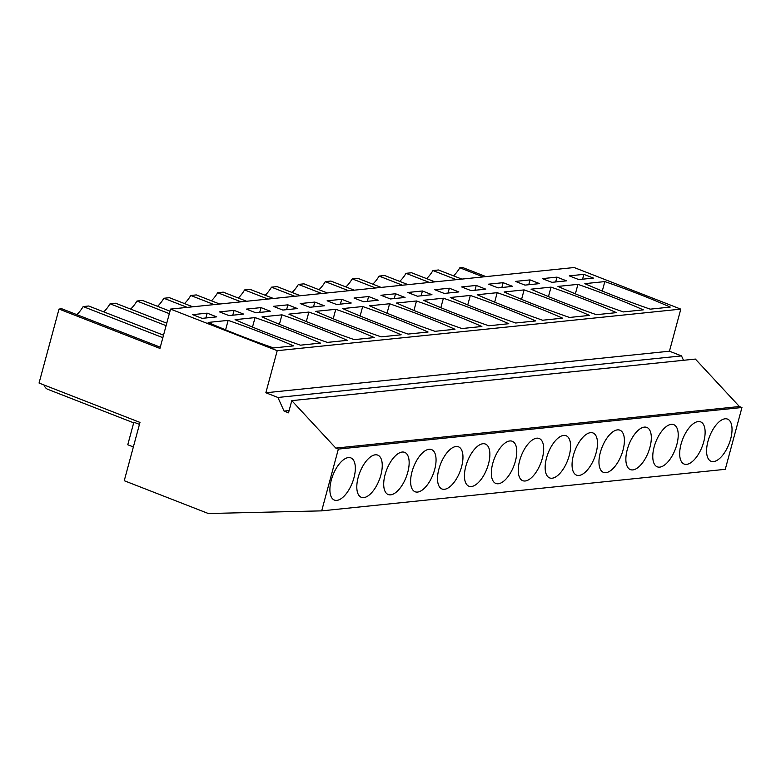 <?xml version="1.0" encoding="UTF-8"?>
<svg xmlns="http://www.w3.org/2000/svg" width="781" height="781" viewBox="0 0 781 781"><rect width="100%" height="100%" fill="white"/><g stroke="black" fill="none" stroke-linecap="round" stroke-linejoin="round"><path stroke-width="1.17" d="M485.977 276.611L462.606 267.493L459.833 267.785L483.205 276.904M461.854 279.1L438.473 269.982L432.928 270.548A25.5 11.735 -68.7 0 1 426.602 278.612M459.833 267.785A25.5 11.735 -68.7 0 1 453.507 275.849M170.561 309.091L159.949 348.424L59.014 309.061L39.05 383.041L139.984 422.414L124.247 480.715L208.312 513.507L321.684 510.872L338.358 449.085L335.81 448.089L291.791 400.633L288.501 412.827L284.059 411.089L277.909 397.47L265.852 392.765L277.206 350.689L170.561 309.091L574.152 267.532L680.798 309.13L669.444 351.206L681.51 355.902L683.492 360.305M291.791 400.633L695.383 359.075L739.412 406.53L741.95 407.516L725.276 469.313L321.684 510.872M133.688 422.833L98.533 409.127A23.967 11.032 -68.7 0 1 98.26 409.01L47.475 389.202A23.967 11.032 -68.7 0 1 44.009 384.974M160.281 347.194L61.787 308.768L59.014 309.061M163.512 335.186L88.692 306.006L83.147 306.572A25.5 11.735 -68.7 0 1 76.821 314.636M166.753 323.188L115.598 303.233L110.053 303.799A25.5 11.735 -68.7 0 1 103.727 311.863M169.994 311.18L142.503 300.46L136.958 301.027A25.5 11.735 -68.7 0 1 130.632 309.091M192.79 306.806L169.418 297.688L163.864 298.264A25.5 11.735 -68.7 0 1 157.537 306.328M219.695 304.034L196.324 294.915L190.769 295.491A25.5 11.735 -68.7 0 1 184.443 303.555M246.601 301.261L223.229 292.143L217.674 292.719A25.5 11.735 -68.7 0 1 211.348 300.783M273.506 298.498L250.135 289.38L244.58 289.946A25.5 11.735 -68.7 0 1 238.264 298.01M300.412 295.726L277.04 286.607L271.485 287.174A25.5 11.735 -68.7 0 1 265.169 295.238M327.317 292.953L303.946 283.835L298.391 284.411A25.5 11.735 -68.7 0 1 292.074 292.465M354.223 290.181L330.851 281.062L325.306 281.638A25.5 11.735 -68.7 0 1 318.98 289.702M381.128 287.408L357.757 278.29L352.211 278.866A25.5 11.735 -68.7 0 1 345.885 286.93M408.033 284.635L384.662 275.527L379.117 276.093A25.5 11.735 -68.7 0 1 372.791 284.157M434.949 281.873L411.567 272.754L406.022 273.321A25.5 11.735 -68.7 0 1 399.696 281.385M432.928 270.548L456.299 279.666M406.022 273.321L429.394 282.439M379.117 276.093L402.488 285.211M352.211 278.866L375.583 287.984M325.306 281.638L348.677 290.757M298.391 284.411L321.772 293.519M271.485 287.174L294.867 296.292M244.58 289.946L267.951 299.064M217.674 292.719L241.046 301.837M190.769 295.491L214.14 304.61M163.864 298.264L187.235 307.382M136.958 301.027L169.331 313.659M110.053 303.799L166.089 325.657M162.848 337.665L83.147 306.572M680.798 309.13L277.206 350.689M650.231 309.149L670.225 307.089A255.973 52.278 -164.9 0 0 604.836 281.59L584.852 283.649A255.973 52.278 -164.9 0 0 650.231 309.149M583.876 274.356L593.394 278.075L578.789 279.578L569.271 275.859L583.876 274.356L582.567 279.188M381.167 336.855A255.973 52.278 -164.9 0 1 315.788 311.355L335.771 309.296A255.973 52.278 -164.9 0 1 401.161 334.795L381.167 336.855M314.811 302.062L300.207 303.565L309.725 307.284L324.33 305.781L314.811 302.062L313.503 306.894M362.677 306.523A255.973 52.278 -164.9 0 1 428.066 332.023L408.072 334.083A255.973 52.278 -164.9 0 1 342.693 308.583L362.677 306.523L360.119 316.002M341.717 299.299L351.235 303.008L336.631 304.512L327.112 300.802L341.717 299.299L340.409 304.121M327.356 342.4A255.973 52.278 -164.9 0 1 261.977 316.891L281.961 314.841A255.973 52.278 -164.9 0 1 347.34 340.34L327.356 342.4M261 307.607L270.519 311.316L255.914 312.82L246.386 309.11L261 307.607L259.692 312.439M354.262 339.628A255.973 52.278 -164.9 0 1 288.882 314.128L308.866 312.068A255.973 52.278 -164.9 0 1 374.255 337.568L354.262 339.628M287.906 304.834L297.424 308.554L282.82 310.057L273.291 306.337L287.906 304.834L286.598 309.666M503.149 282.673L512.678 286.383L498.073 287.886L488.545 284.177L503.149 282.673L501.851 287.496M569.515 317.457L589.499 315.407A255.973 52.278 -164.9 0 0 524.119 289.897L504.135 291.957A255.973 52.278 -164.9 0 0 569.515 317.457M476.244 285.436L485.772 289.155L471.158 290.659L461.639 286.939L476.244 285.436L474.946 290.268M542.61 320.23L562.593 318.17A255.973 52.278 -164.9 0 0 497.214 292.67L477.22 294.73A255.973 52.278 -164.9 0 0 542.61 320.23M556.97 277.128L566.489 280.838L551.884 282.341L542.356 278.632L556.97 277.128L555.662 281.961M577.93 284.362L557.946 286.412A255.973 52.278 -164.9 0 0 623.326 311.922L643.319 309.862A255.973 52.278 -164.9 0 0 577.93 284.362L575.372 293.832M530.055 279.901L539.583 283.61L524.978 285.114L515.45 281.404L530.055 279.901L528.757 284.723M551.025 287.125L531.041 289.185A255.973 52.278 -164.9 0 0 596.42 314.694L616.404 312.634A255.973 52.278 -164.9 0 0 551.025 287.125L548.467 296.604M395.528 293.754L405.046 297.463L390.441 298.967L380.923 295.257L395.528 293.754L394.229 298.576M416.498 300.978L396.504 303.038A255.973 52.278 -164.9 0 0 461.893 328.547L481.877 326.487A255.973 52.278 -164.9 0 0 416.498 300.978L413.94 310.457M368.622 296.526L378.141 300.236L363.536 301.739L354.018 298.03L368.622 296.526L367.314 301.349M389.582 303.75L369.598 305.81A255.973 52.278 -164.9 0 0 434.978 331.32L454.972 329.26A255.973 52.278 -164.9 0 0 389.582 303.75L387.034 313.23M449.339 288.209L458.867 291.928L444.252 293.431L434.734 289.712L449.339 288.209L448.04 293.041M515.704 323.002L535.688 320.942A255.973 52.278 -164.9 0 0 470.308 295.443L450.315 297.502A255.973 52.278 -164.9 0 0 515.704 323.002M422.433 290.981L431.952 294.691L417.347 296.204L407.828 292.485L422.433 290.981L421.135 295.814M443.403 298.215L423.409 300.275A255.973 52.278 -164.9 0 0 488.799 325.775L508.782 323.715A255.973 52.278 -164.9 0 0 443.403 298.215L440.845 307.685M234.085 310.379L243.613 314.089L229.009 315.592L219.481 311.883L234.085 310.379L232.787 315.202M255.055 317.603L235.071 319.663A255.973 52.278 -164.9 0 0 300.451 345.173L320.435 343.113A255.973 52.278 -164.9 0 0 255.055 317.603L252.497 327.083M228.15 320.376L208.166 322.436A255.973 52.278 -164.9 0 0 273.545 347.935L293.529 345.885A255.973 52.278 -164.9 0 0 228.15 320.376L225.592 329.855M207.18 313.152L216.708 316.861L202.103 318.365L192.575 314.655L207.18 313.152L205.881 317.974M669.444 351.206L265.852 392.765M681.51 355.902L277.909 397.47M289.107 410.572L284.059 411.089M739.412 406.53L335.81 448.089M741.95 407.516L338.358 449.085M725.08 418.792A22.639 10.417 -68.7 0 1 727.531 419.104A22.639 10.417 -68.7 0 1 729.903 441.509A22.639 10.417 -68.7 0 1 713.531 461.591A22.639 10.417 -68.7 0 1 711.081 461.288A22.639 10.417 -68.7 0 1 708.709 438.873A22.639 10.417 -68.7 0 1 725.08 418.792M429.111 449.27A22.639 10.417 -68.7 0 1 431.561 449.583A22.639 10.417 -68.7 0 1 433.933 471.988A22.639 10.417 -68.7 0 1 417.562 492.069A22.639 10.417 -68.7 0 1 415.111 491.766A22.639 10.417 -68.7 0 1 412.739 469.352A22.639 10.417 -68.7 0 1 429.111 449.27M402.205 452.043A22.639 10.417 -68.7 0 1 404.656 452.355A22.639 10.417 -68.7 0 1 407.028 474.76A22.639 10.417 -68.7 0 1 390.656 494.842A22.639 10.417 -68.7 0 1 388.206 494.539A22.639 10.417 -68.7 0 1 385.834 472.124A22.639 10.417 -68.7 0 1 402.205 452.043M590.553 432.654A22.639 10.417 -68.7 0 1 593.004 432.957A22.639 10.417 -68.7 0 1 595.366 455.362A22.639 10.417 -68.7 0 1 579.004 475.444A22.639 10.417 -68.7 0 1 576.544 475.141A22.639 10.417 -68.7 0 1 574.181 452.726A22.639 10.417 -68.7 0 1 590.553 432.654M632.815 469.908A22.639 10.417 -68.7 0 1 630.365 469.596A22.639 10.417 -68.7 0 1 627.992 447.191A22.639 10.417 -68.7 0 1 644.364 427.109A22.639 10.417 -68.7 0 1 646.814 427.412A22.639 10.417 -68.7 0 1 649.187 449.827A22.639 10.417 -68.7 0 1 632.815 469.908M605.91 472.671A22.639 10.417 -68.7 0 1 603.449 472.368A22.639 10.417 -68.7 0 1 601.087 449.963A22.639 10.417 -68.7 0 1 617.459 429.882A22.639 10.417 -68.7 0 1 619.909 430.185A22.639 10.417 -68.7 0 1 622.272 452.599A22.639 10.417 -68.7 0 1 605.91 472.671M698.175 421.564A22.639 10.417 -68.7 0 1 700.625 421.877A22.639 10.417 -68.7 0 1 702.998 444.282A22.639 10.417 -68.7 0 1 686.626 464.363A22.639 10.417 -68.7 0 1 684.176 464.06A22.639 10.417 -68.7 0 1 681.803 441.646A22.639 10.417 -68.7 0 1 698.175 421.564M659.72 467.136A22.639 10.417 -68.7 0 1 657.27 466.823A22.639 10.417 -68.7 0 1 654.898 444.418A22.639 10.417 -68.7 0 1 671.269 424.337A22.639 10.417 -68.7 0 1 673.72 424.639A22.639 10.417 -68.7 0 1 676.092 447.054A22.639 10.417 -68.7 0 1 659.72 467.136M498.278 483.761A22.639 10.417 -68.7 0 1 495.828 483.449A22.639 10.417 -68.7 0 1 493.465 461.044A22.639 10.417 -68.7 0 1 509.827 440.962A22.639 10.417 -68.7 0 1 512.287 441.265A22.639 10.417 -68.7 0 1 514.65 463.68A22.639 10.417 -68.7 0 1 498.278 483.761M525.193 480.989A22.639 10.417 -68.7 0 1 522.733 480.686A22.639 10.417 -68.7 0 1 520.371 458.271A22.639 10.417 -68.7 0 1 536.732 438.19A22.639 10.417 -68.7 0 1 539.193 438.492A22.639 10.417 -68.7 0 1 541.555 460.907A22.639 10.417 -68.7 0 1 525.193 480.989M552.099 478.216A22.639 10.417 -68.7 0 1 549.639 477.913A22.639 10.417 -68.7 0 1 547.276 455.499A22.639 10.417 -68.7 0 1 563.638 435.417A22.639 10.417 -68.7 0 1 566.098 435.73A22.639 10.417 -68.7 0 1 568.461 458.135A22.639 10.417 -68.7 0 1 552.099 478.216M471.373 486.524A22.639 10.417 -68.7 0 1 468.922 486.221A22.639 10.417 -68.7 0 1 466.56 463.816A22.639 10.417 -68.7 0 1 482.922 443.735A22.639 10.417 -68.7 0 1 485.372 444.038A22.639 10.417 -68.7 0 1 487.744 466.452A22.639 10.417 -68.7 0 1 471.373 486.524M363.751 497.614A22.639 10.417 -68.7 0 1 361.3 497.302A22.639 10.417 -68.7 0 1 358.928 474.897A22.639 10.417 -68.7 0 1 375.3 454.815A22.639 10.417 -68.7 0 1 377.75 455.118A22.639 10.417 -68.7 0 1 380.122 477.533A22.639 10.417 -68.7 0 1 363.751 497.614M444.467 489.296A22.639 10.417 -68.7 0 1 442.017 488.994A22.639 10.417 -68.7 0 1 439.644 466.579A22.639 10.417 -68.7 0 1 456.016 446.507A22.639 10.417 -68.7 0 1 458.467 446.81A22.639 10.417 -68.7 0 1 460.839 469.215A22.639 10.417 -68.7 0 1 444.467 489.296M348.394 457.588A22.639 10.417 -68.7 0 1 350.845 457.891A22.639 10.417 -68.7 0 1 353.207 480.305A22.639 10.417 -68.7 0 1 336.845 500.387A22.639 10.417 -68.7 0 1 334.395 500.074A22.639 10.417 -68.7 0 1 332.023 477.669A22.639 10.417 -68.7 0 1 348.394 457.588M139.448 424.386L133.854 422.209L127.772 444.76L133.366 446.937M604.836 281.59L602.278 291.059M335.771 309.296L333.214 318.775M281.961 314.841L279.403 324.31M308.866 312.068L306.308 321.538M524.119 289.897L521.562 299.377M497.214 292.67L494.656 302.149M470.308 295.443L467.751 304.922"/></g></svg>
